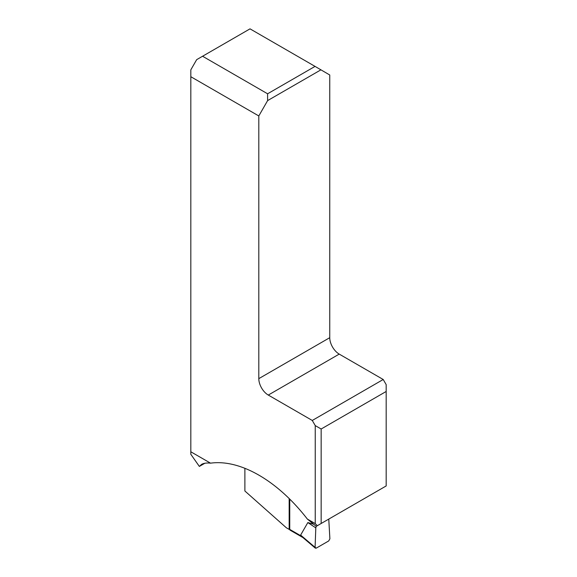 <?xml version="1.0" encoding="UTF-8"?>
<svg xmlns="http://www.w3.org/2000/svg" width="577" height="577" viewBox="0 0 577 577"><rect width="100%" height="100%" fill="white"/><g stroke="black" fill="none" stroke-linecap="round" stroke-linejoin="round"><path stroke-width="0.87" d="M320.942 69.824L267.613 100.607L267.591 93.784L315.042 66.391L329.748 74.996L329.748 337.689A13.408 7.739 -120 0 0 339.226 354.105L383.215 379.5L386.179 384.628L386.179 391.473L321.158 429.007L321.158 523.49L386.179 485.949L386.179 391.473M369.619 495.513L316.254 526.318L307.361 519.069L315.237 523.613L315.237 425.588L312.272 420.46L268.283 395.065A13.408 7.739 60 0 1 258.806 378.642L258.806 115.955L190.821 76.712L190.821 454.287L199.353 466.425L204.835 463.259M312.272 420.46L383.215 379.5M315.042 66.391L250.021 28.85L196.67 59.655L190.821 69.839L190.821 76.712M289.156 498.521L289.156 529.39L286.351 527.775L244.886 490.998L244.886 468.315M307.361 519.069A129.861 74.974 -120 0 0 210.54 463.165L190.821 451.784M315.237 523.613L317.328 525.705L321.158 523.49M315.237 425.588L321.158 429.007M210.54 463.165C206.689 462.768 203.703 463.172 201.582 464.391L199.353 466.425M317.328 525.705L316.254 526.318M333.398 516.422L369.078 495.823M289.748 529.051L289.156 529.39M267.613 100.607L258.806 115.955M267.591 93.784L202.57 56.243M289.748 499.105L289.748 529.39A1.673 0.966 120 0 0 290.094 530.162L302.932 537.569M302.218 536.877L300.639 535.074L307.837 522.567L313.722 524.226M315.085 547.378L315.345 548.15L316.268 548.128L328.71 540.945L329.893 538.831L328.767 519.098L329.893 538.831L328.71 540.945L316.268 548.128L315.085 547.378L315.807 527.868L315.085 547.378L300.639 535.074M315.807 527.868L316.225 526.296L315.807 527.868L307.837 522.567M339.226 354.105L268.283 395.065M329.748 337.689L258.806 378.642M289.748 529.39L301.338 536.083M315.345 548.15L302.24 536.985"/></g></svg>
